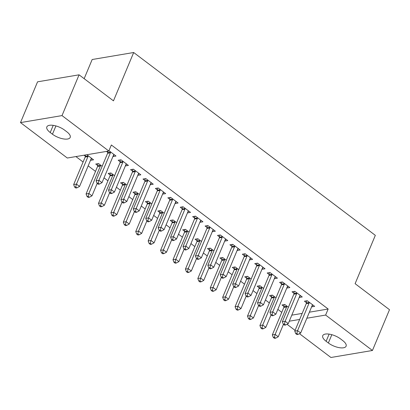 <?xml version="1.0" encoding="UTF-8"?>
<svg xmlns="http://www.w3.org/2000/svg" width="410" height="410" viewBox="0 0 410 410"><rect width="100%" height="100%" fill="white"/><g stroke="black" fill="none" stroke-linecap="round" stroke-linejoin="round"><path stroke-width="0.61" d="M75.906 156.574L83.097 162.011M88.181 165.86L95.51 171.406M104.022 177.848L107.927 180.8M116.44 187.242L120.345 190.199M128.858 196.636L132.763 199.593M141.271 206.03L145.181 208.987M153.688 215.429L157.599 218.381M166.106 224.823L170.017 227.781M178.524 234.218L182.429 237.175M190.942 243.612L194.847 246.569M203.36 253.011L207.265 255.963M215.773 262.405L219.683 265.362M228.191 271.799L232.101 274.756M240.608 281.193L244.519 284.151M253.026 290.593L256.937 293.55M265.444 299.987L269.349 302.944M277.862 309.381L281.767 312.338M67.312 158.024L20.5 122.6L62.012 115.599L108.824 151.018L67.312 158.024M62.012 115.599L79.074 74.82L37.561 81.821L20.5 122.6M84.158 78.669L92.173 59.517L133.686 52.511L375.324 235.345L355.106 283.679L389.5 309.704L372.439 350.483L330.926 357.489L299.433 333.658M295.082 330.368L287.015 324.264M97.739 165.568L95.73 164.046L98.533 163.57L102.151 166.311M126.444 163.923L125.619 165.896L128.427 165.425L120.976 159.787L118.172 160.259L120.181 161.781M122.575 184.357L120.566 182.834L123.369 182.363L126.987 185.1M151.28 182.716L150.455 184.69L153.258 184.213L145.811 178.575L143.003 179.052L145.012 180.569M147.41 203.15L145.401 201.628L148.205 201.151L151.823 203.893M176.115 201.505L175.29 203.478L178.094 203.006L170.642 197.369L167.839 197.84L169.848 199.362M172.241 221.938L170.232 220.416L173.04 219.945L176.654 222.681M200.946 220.298L200.121 222.271L202.929 221.795L195.478 216.157L192.674 216.634L194.683 218.151M197.077 240.731L195.068 239.209L197.871 238.738L201.489 241.475M225.782 239.086L224.957 241.059L227.76 240.588L220.313 234.95L217.505 235.422L219.519 236.944M221.912 259.52L219.903 257.998L222.707 257.526L226.325 260.263M250.618 257.88L249.792 259.853L252.596 259.376L245.144 253.739L242.341 254.215L244.35 255.732M246.748 278.313L244.734 276.791L247.543 276.319L251.161 279.056M275.448 276.673L274.628 278.641L277.432 278.17L269.98 272.532L267.176 273.004L269.185 274.526M271.579 297.101L269.57 295.579L272.373 295.108L275.991 297.844M300.284 295.461L299.459 297.434L302.267 296.958L294.816 291.32L292.012 291.797L294.021 293.319M291.792 315.157L302.18 313.404M309.381 312.189L328.154 309.022L111.351 144.981L108.824 151.018M312.702 304.856L311.877 306.829L314.68 306.357L307.233 300.72L304.425 301.191L306.439 302.713M283.997 306.495L281.988 304.978L284.791 304.502L288.409 307.239M287.866 286.067L287.041 288.035L289.849 287.564L282.398 281.926L279.594 282.403L281.603 283.92M259.161 287.707L257.152 286.185L259.96 285.714L263.574 288.45M263.035 267.274L262.21 269.247L265.014 268.776L257.562 263.138L254.759 263.609L256.768 265.132M234.33 268.914L232.321 267.397L235.125 266.92L238.743 269.657M238.2 248.486L237.375 250.454L240.178 249.982L232.731 244.345L229.923 244.816L231.932 246.338M209.495 250.126L207.486 248.603L210.289 248.132L213.907 250.869M213.364 229.692L212.539 231.665L215.347 231.194L207.896 225.556L205.092 226.028L207.101 227.55M184.659 231.332L182.65 229.815L185.453 229.339L189.071 232.075M188.528 210.904L187.708 212.872L190.512 212.4L183.06 206.763L180.256 207.234L182.265 208.757M159.828 212.544L157.814 211.022L160.623 210.55L164.241 213.287M163.698 192.111L162.873 194.084L165.676 193.612L158.224 187.975L155.421 188.446L157.43 189.968M134.992 193.751L132.983 192.234L135.787 191.757L139.405 194.494M138.862 173.322L138.037 175.29L140.84 174.819L133.393 169.181L130.585 169.653L132.599 171.175M110.157 174.962L108.148 173.44L110.951 172.969L114.569 175.705M114.026 154.529L113.201 156.502L116.01 156.031L108.963 150.696M107.763 152.387L106.482 151.418M91.589 158.316L90.764 160.284L93.567 159.813L86.848 154.729M85.321 156.169L84.045 155.2M50.22 132.527A11.449 4.612 22.7 0 1 46.837 126.895A11.449 4.612 22.7 0 1 53.884 125.46A11.449 4.612 22.7 0 1 64.58 130.103L66.815 131.794A11.449 4.612 22.7 0 1 70.197 137.427A11.449 4.612 22.7 0 1 63.15 138.862A11.449 4.612 22.7 0 1 52.454 134.219L50.22 132.527L53.218 125.352M328.154 309.022L325.627 315.064L372.439 350.483M79.074 74.82L113.467 100.845L133.686 52.511M342.724 340.561A11.449 4.612 22.7 0 1 346.101 346.189A11.449 4.612 22.7 0 1 339.06 347.629A11.449 4.612 22.7 0 1 328.364 342.986L326.124 341.294A11.449 4.612 22.7 0 1 322.747 335.662A11.449 4.612 22.7 0 1 329.789 334.227A11.449 4.612 22.7 0 1 340.49 338.87L342.724 340.561M289.265 321.199L299.654 319.446M306.854 318.232L325.627 315.064M309.079 303.149L306.27 303.62L294.775 331.111L297.578 330.639L309.079 303.149A1.789 1.379 80.4 0 0 309.222 302.513L309.242 302.237M296.845 333.448L295.723 333.637L296.963 334.575L298.085 334.386L296.845 333.448L297.578 330.639L300.684 332.987L312.179 305.496A1.789 1.379 80.4 0 1 312.507 304.999L312.671 304.835M306.27 303.62A1.789 1.379 80.4 0 0 306.419 302.99L306.567 300.832M294.775 331.111L295.723 333.637M298.085 334.386L300.684 332.987M284.13 304.615L283.976 306.772A1.789 1.379 -99.6 0 1 283.833 307.408L272.332 334.893L275.136 334.422L278.241 336.769L283.443 324.341M286.8 306.024L286.785 306.301A1.789 1.379 -99.6 0 1 286.636 306.931L275.136 334.422L274.408 337.23L273.285 337.42L274.526 338.363L275.648 338.173L274.408 337.23M278.241 336.769L275.648 338.173M273.285 337.42L272.332 334.893M296.661 293.755L293.852 294.226L282.357 321.717L285.16 321.24L296.661 293.755A1.789 1.379 80.4 0 0 296.804 293.119L296.825 292.842M284.427 324.054L283.305 324.243L284.55 325.181L285.673 324.992L284.427 324.054L285.16 321.24L288.266 323.592L299.761 296.102A1.789 1.379 80.4 0 1 300.089 295.605L300.253 295.441M293.852 294.226A1.789 1.379 80.4 0 0 294.001 293.596L294.149 291.433M282.357 321.717L283.305 324.243M285.673 324.992L288.266 323.592M284.243 284.356L281.439 284.832L269.939 312.317L272.742 311.846L284.243 284.356A1.789 1.379 80.4 0 0 284.386 283.725L284.407 283.448M272.009 314.654L270.887 314.844L272.132 315.787L273.255 315.597L272.009 314.654L272.742 311.846L275.848 314.193L287.348 286.708A1.789 1.379 80.4 0 1 287.671 286.211L287.835 286.042M281.439 284.832A1.789 1.379 80.4 0 0 281.583 284.197L281.737 282.039M269.939 312.317L270.887 314.844M273.255 315.597L275.848 314.193M271.712 295.22L271.558 297.378A1.789 1.379 -99.6 0 1 271.415 298.008L259.914 325.499L262.723 325.027L265.823 327.375L271.025 314.947M274.387 296.63L274.367 296.907A1.789 1.379 -99.6 0 1 274.218 297.537L262.723 325.027L261.99 327.836L260.868 328.026L262.108 328.963L263.23 328.779L261.99 327.836M265.823 327.375L263.23 328.779M260.868 328.026L259.914 325.499M259.294 285.826L259.146 287.984A1.789 1.379 -99.6 0 1 258.997 288.614L247.496 316.105L250.305 315.633L253.406 317.981L258.608 305.553M261.969 287.236L261.949 287.512A1.789 1.379 -99.6 0 1 261.8 288.143L250.305 315.633L249.572 318.442L248.45 318.631L249.69 319.569L250.812 319.38L249.572 318.442M253.406 317.981L250.812 319.38M248.45 318.631L247.496 316.105M271.825 274.961L269.021 275.433L257.521 302.923L260.324 302.452L271.825 274.961A1.789 1.379 80.4 0 0 271.973 274.331L271.989 274.054M259.597 305.26L258.474 305.45L259.714 306.388L260.837 306.198L259.597 305.26L260.324 302.452L263.43 304.799L274.931 277.309A1.789 1.379 80.4 0 1 275.253 276.817L275.423 276.647M269.021 275.433A1.789 1.379 80.4 0 0 269.165 274.803L269.319 272.645M257.521 302.923L258.474 305.45M260.837 306.198L263.43 304.799M259.407 265.567L256.604 266.039L245.103 293.529L247.906 293.053L259.407 265.567A1.789 1.379 80.4 0 0 259.556 264.932L259.571 264.655M247.179 295.866L246.056 296.056L247.297 296.994L248.419 296.804L247.179 295.866L247.906 293.053L251.012 295.405L262.513 267.914A1.789 1.379 80.4 0 1 262.836 267.417L263.005 267.253M256.604 266.039A1.789 1.379 80.4 0 0 256.747 265.408L256.901 263.251M245.103 293.529L246.056 296.056M248.419 296.804L251.012 295.405M246.876 276.427L246.728 278.59A1.789 1.379 -99.6 0 1 246.579 279.22L235.084 306.711L237.887 306.234L240.993 308.587L246.19 296.158M249.552 277.837L249.531 278.113A1.789 1.379 -99.6 0 1 249.388 278.749L237.887 306.234L237.154 309.048L236.032 309.237L237.272 310.175L238.394 309.986L237.154 309.048M240.993 308.587L238.394 309.986M236.032 309.237L235.084 306.711M234.458 267.033L234.31 269.191A1.789 1.379 -99.6 0 1 234.161 269.826L222.666 297.311L225.469 296.84L228.575 299.187L233.772 286.759M237.134 268.442L237.113 268.719A1.789 1.379 -99.6 0 1 236.97 269.349L225.469 296.84L224.736 299.648L223.614 299.838L224.859 300.781L225.982 300.591L224.736 299.648M228.575 299.187L225.982 300.591M223.614 299.838L222.666 297.311M246.989 256.168L244.186 256.645L232.685 284.135L235.494 283.659L246.989 256.168A1.789 1.379 80.4 0 0 247.138 255.538L247.158 255.261M234.761 286.472L233.638 286.657L234.879 287.6L236.001 287.41L234.761 286.472L235.494 283.659L238.594 286.011L250.095 258.52A1.789 1.379 80.4 0 1 250.423 258.023L250.587 257.859M244.186 256.645A1.789 1.379 80.4 0 0 244.334 256.014L244.483 253.851M232.685 284.135L233.638 286.657M236.001 287.41L238.594 286.011M222.046 257.639L221.892 259.796A1.789 1.379 -99.6 0 1 221.748 260.427L210.248 287.917L213.051 287.446L216.157 289.793L221.354 277.365M224.716 259.048L224.695 259.325A1.789 1.379 -99.6 0 1 224.552 259.955L213.051 287.446L212.318 290.254L211.196 290.444L212.441 291.382L213.564 291.192L212.318 290.254M216.157 289.793L213.564 291.192M211.196 290.444L210.248 287.917M234.571 246.774L231.768 247.25L220.267 274.736L223.076 274.264L234.571 246.774A1.789 1.379 80.4 0 0 234.72 246.143L234.74 245.867M222.343 277.073L221.221 277.262L222.461 278.205L223.583 278.016L222.343 277.073L223.076 274.264L226.176 276.612L237.677 249.126A1.789 1.379 80.4 0 1 238.005 248.629L238.169 248.46M231.768 247.25A1.789 1.379 80.4 0 0 231.916 246.615L232.065 244.457M220.267 274.736L221.221 277.262M223.583 278.016L226.176 276.612M209.628 248.245L209.474 250.402A1.789 1.379 -99.6 0 1 209.331 251.033L197.83 278.523L200.633 278.052L203.739 280.399L208.936 267.971M212.298 249.654L212.283 249.931A1.789 1.379 -99.6 0 1 212.134 250.561L200.633 278.052L199.906 280.86L198.783 281.05L200.024 281.988L201.146 281.798L199.906 280.86M203.739 280.399L201.146 281.798M198.783 281.05L197.83 278.523M222.159 237.38L219.35 237.851L207.855 265.342L210.658 264.87L222.159 237.38A1.789 1.379 80.4 0 0 222.302 236.749L222.322 236.473M209.925 267.679L208.803 267.868L210.048 268.806L211.165 268.617L209.925 267.679L210.658 264.87L213.764 267.217L225.259 239.727A1.789 1.379 80.4 0 1 225.587 239.235L225.751 239.066M219.35 237.851A1.789 1.379 80.4 0 0 219.499 237.221L219.647 235.063M207.855 265.342L208.803 267.868M211.165 268.617L213.764 267.217M197.21 238.845L197.056 241.008A1.789 1.379 -99.6 0 1 196.913 241.639L185.412 269.129L188.216 268.652L191.321 271.005L196.523 258.577M199.88 240.255L199.865 240.532A1.789 1.379 -99.6 0 1 199.716 241.167L188.216 268.652L187.488 271.466L186.365 271.656L187.606 272.594L188.728 272.404L187.488 271.466M191.321 271.005L188.728 272.404M186.365 271.656L185.412 269.129M209.741 227.986L206.932 228.457L195.437 255.948L198.24 255.471L209.741 227.986A1.789 1.379 80.4 0 0 209.884 227.35L209.905 227.073M197.507 258.285L196.385 258.474L197.63 259.412L198.753 259.222L197.507 258.285L198.24 255.471L201.346 257.823L212.841 230.333A1.789 1.379 80.4 0 1 213.169 229.836L213.333 229.672M206.932 228.457A1.789 1.379 80.4 0 0 207.081 227.827L207.229 225.664M195.437 255.948L196.385 258.474M198.753 259.222L201.346 257.823M184.792 229.451L184.643 231.609A1.789 1.379 -99.6 0 1 184.495 232.244L172.994 259.73L175.803 259.258L178.903 261.606L184.105 249.177M187.467 230.861L187.447 231.137A1.789 1.379 -99.6 0 1 187.298 231.768L175.803 259.258L175.07 262.067L173.948 262.257L175.188 263.199L176.31 263.01L175.07 262.067M178.903 261.606L176.31 263.01M173.948 262.257L172.994 259.73M197.323 218.586L194.519 219.063L183.019 246.553L185.822 246.077L197.323 218.586A1.789 1.379 80.4 0 0 197.466 217.956L197.487 217.679M185.089 248.89L183.972 249.075L185.212 250.018L186.335 249.828L185.089 248.89L185.822 246.077L188.928 248.429L200.428 220.939A1.789 1.379 80.4 0 1 200.751 220.442L200.921 220.278M194.519 219.063A1.789 1.379 80.4 0 0 194.663 218.433L194.817 216.27M183.019 246.553L183.972 249.075M186.335 249.828L188.928 248.429M172.374 220.057L172.226 222.215A1.789 1.379 -99.6 0 1 172.077 222.845L160.576 250.336L163.385 249.864L166.486 252.211L171.687 239.783M175.049 221.467L175.029 221.743A1.789 1.379 -99.6 0 1 174.88 222.374L163.385 249.864L162.652 252.673L161.53 252.862L162.77 253.8L163.892 253.611L162.652 252.673M166.486 252.211L163.892 253.611M161.53 252.862L160.576 250.336M184.905 209.192L182.101 209.669L170.601 237.154L173.404 236.683L184.905 209.192A1.789 1.379 80.4 0 0 185.053 208.562L185.069 208.285M172.677 239.491L171.554 239.681L172.794 240.624L173.917 240.434L172.677 239.491L173.404 236.683L176.51 239.03L188.011 211.545A1.789 1.379 80.4 0 1 188.333 211.047L188.503 210.878M182.101 209.669A1.789 1.379 80.4 0 0 182.245 209.033L182.399 206.876M170.601 237.154L171.554 239.681M173.917 240.434L176.51 239.03M159.956 210.663L159.808 212.821A1.789 1.379 -99.6 0 1 159.659 213.451L148.164 240.942L150.967 240.47L154.073 242.817L159.27 230.389M162.632 212.067L162.611 212.349A1.789 1.379 -99.6 0 1 162.468 212.98L150.967 240.47L150.234 243.279L149.112 243.468L150.357 244.406L151.474 244.216L150.234 243.279M154.073 242.817L151.474 244.216M149.112 243.468L148.164 240.942M172.487 199.798L169.684 200.27L158.183 227.76L160.986 227.289L172.487 199.798A1.789 1.379 80.4 0 0 172.636 199.168L172.651 198.891M160.259 230.097L159.136 230.287L160.377 231.225L161.499 231.035L160.259 230.097L160.986 227.289L164.092 229.636L175.593 202.145A1.789 1.379 80.4 0 1 175.916 201.648L176.085 201.484M169.684 200.27A1.789 1.379 80.4 0 0 169.827 199.639L169.981 197.482M158.183 227.76L159.136 230.287M161.499 231.035L164.092 229.636M147.538 201.264L147.39 203.427A1.789 1.379 -99.6 0 1 147.241 204.057L135.746 231.547L138.549 231.071L141.655 233.423L146.852 220.995M150.214 202.673L150.193 202.95A1.789 1.379 -99.6 0 1 150.05 203.585L138.549 231.071L137.816 233.884L136.694 234.074L137.939 235.012L139.062 234.822L137.816 233.884M141.655 233.423L139.062 234.822M136.694 234.074L135.746 231.547M160.069 190.404L157.266 190.875L145.765 218.366L148.574 217.889L160.069 190.404A1.789 1.379 80.4 0 0 160.218 189.768L160.238 189.492M147.841 220.703L146.718 220.893L147.959 221.83L149.081 221.641L147.841 220.703L148.574 217.889L151.674 220.242L163.175 192.751A1.789 1.379 80.4 0 1 163.503 192.254L163.667 192.09M157.266 190.875A1.789 1.379 80.4 0 0 157.414 190.245L157.563 188.082M145.765 218.366L146.718 220.893M149.081 221.641L151.674 220.242M135.126 191.87L134.972 194.027A1.789 1.379 -99.6 0 1 134.828 194.663L123.328 222.148L126.131 221.677L129.237 224.024L134.434 211.596M137.796 193.279L137.775 193.556A1.789 1.379 -99.6 0 1 137.632 194.186L126.131 221.677L125.398 224.485L124.281 224.675L125.521 225.618L126.644 225.428L125.398 224.485M129.237 224.024L126.644 225.428M124.281 224.675L123.328 222.148M147.651 181.005L144.848 181.481L133.347 208.972L136.156 208.495L147.651 181.005A1.789 1.379 80.4 0 0 147.8 180.374L147.82 180.098M135.423 211.309L134.301 211.493L135.541 212.436L136.663 212.247L135.423 211.309L136.156 208.495L139.256 210.848L150.757 183.357A1.789 1.379 80.4 0 1 151.085 182.86L151.249 182.696M144.848 181.481A1.789 1.379 80.4 0 0 144.996 180.846L145.145 178.688M133.347 208.972L134.301 211.493M136.663 212.247L139.256 210.848M122.708 182.476L122.554 184.633A1.789 1.379 -99.6 0 1 122.411 185.264L110.91 212.754L113.713 212.283L116.819 214.63L122.016 202.202M125.378 183.885L125.363 184.162A1.789 1.379 -99.6 0 1 125.214 184.792L113.713 212.283L112.986 215.091L111.863 215.281L113.104 216.219L114.226 216.029L112.986 215.091M116.819 214.63L114.226 216.029M111.863 215.281L110.91 212.754M135.238 171.611L132.43 172.087L120.935 199.573L123.738 199.101L135.238 171.611A1.789 1.379 80.4 0 0 135.382 170.98L135.402 170.703M123.005 201.91L121.883 202.099L123.128 203.042L124.245 202.853L123.005 201.91L123.738 199.101L126.844 201.448L138.339 173.958A1.789 1.379 80.4 0 1 138.667 173.466L138.831 173.297M132.43 172.087A1.789 1.379 80.4 0 0 132.579 171.452L132.727 169.294M120.935 199.573L121.883 202.099M124.245 202.853L126.844 201.448M110.29 173.082L110.136 175.239A1.789 1.379 -99.6 0 1 109.993 175.869L98.492 203.36L101.296 202.888L104.401 205.236L109.603 192.808M112.96 174.486L112.945 174.768A1.789 1.379 -99.6 0 1 112.796 175.398L101.296 202.888L100.568 205.697L99.445 205.887L100.686 206.824L101.808 206.635L100.568 205.697M104.401 205.236L101.808 206.635M99.445 205.887L98.492 203.36M122.821 162.216L120.012 162.688L108.517 190.178L111.32 189.707L122.821 162.216A1.789 1.379 80.4 0 0 122.964 161.586L122.985 161.309M110.587 192.515L109.465 192.705L110.71 193.643L111.833 193.453L110.587 192.515L111.32 189.707L114.426 192.054L125.921 164.564A1.789 1.379 80.4 0 1 126.249 164.067L126.413 163.903M120.012 162.688A1.789 1.379 80.4 0 0 120.161 162.058L120.309 159.9M108.517 190.178L109.465 192.705M111.833 193.453L114.426 192.054M97.872 163.682L97.724 165.845A1.789 1.379 -99.6 0 1 97.575 166.475L86.074 193.966L88.883 193.489L91.983 195.842L97.185 183.413M100.547 165.092L100.527 165.368A1.789 1.379 -99.6 0 1 100.378 166.004L88.883 193.489L88.15 196.303L87.028 196.492L88.268 197.43L89.39 197.241L88.15 196.303M91.983 195.842L89.39 197.241M87.028 196.492L86.074 193.966M110.403 152.822L107.599 153.294L96.099 180.784L98.902 180.308L110.403 152.822A1.789 1.379 80.4 0 0 110.546 152.187L110.567 151.91M98.169 183.121L97.052 183.311L98.292 184.249L99.415 184.059L98.169 183.121L98.902 180.308L102.008 182.66L113.508 155.17A1.789 1.379 80.4 0 1 113.831 154.672L114 154.508M107.599 153.294A1.789 1.379 80.4 0 0 107.743 152.663L107.845 151.188M96.099 180.784L97.052 183.311M99.415 184.059L102.008 182.66M85.408 154.97L85.306 156.446A1.789 1.379 -99.6 0 1 85.157 157.081L73.656 184.567L76.465 184.095L79.566 186.442L91.066 158.957A1.789 1.379 -99.6 0 1 91.394 158.46L91.558 158.291M88.129 155.697L88.109 155.974A1.789 1.379 -99.6 0 1 87.96 156.605L76.465 184.095L75.732 186.904L74.61 187.093L75.85 188.036L76.972 187.847L75.732 186.904M79.566 186.442L76.972 187.847M74.61 187.093L73.656 184.567M328.364 342.986L331.828 334.693M326.124 341.294L329.127 334.119M52.454 134.219L55.919 125.926M309.222 302.513L306.419 302.99M283.976 306.772L286.785 306.301M283.833 307.408L286.636 306.931M296.804 293.119L294.001 293.596M284.386 283.725L281.583 284.197M271.558 297.378L274.367 296.907M271.415 298.008L274.218 297.537M259.146 287.984L261.949 287.512M258.997 288.614L261.8 288.143M271.973 274.331L269.165 274.803M259.556 264.932L256.747 265.408M246.728 278.59L249.531 278.113M246.579 279.22L249.388 278.749M234.31 269.191L237.113 268.719M234.161 269.826L236.97 269.349M247.138 255.538L244.334 256.014M221.892 259.796L224.695 259.325M221.748 260.427L224.552 259.955M234.72 246.143L231.916 246.615M209.474 250.402L212.283 249.931M209.331 251.033L212.134 250.561M222.302 236.749L219.499 237.221M197.056 241.008L199.865 240.532M196.913 241.639L199.716 241.167M209.884 227.35L207.081 227.827M184.643 231.609L187.447 231.137M184.495 232.244L187.298 231.768M197.466 217.956L194.663 218.433M172.226 222.215L175.029 221.743M172.077 222.845L174.88 222.374M185.053 208.562L182.245 209.033M159.808 212.821L162.611 212.349M159.659 213.451L162.468 212.98M172.636 199.168L169.827 199.639M147.39 203.427L150.193 202.95M147.241 204.057L150.05 203.585M160.218 189.768L157.414 190.245M134.972 194.027L137.775 193.556M134.828 194.663L137.632 194.186M147.8 180.374L144.996 180.846M122.554 184.633L125.363 184.162M122.411 185.264L125.214 184.792M135.382 170.98L132.579 171.452M110.136 175.239L112.945 174.768M109.993 175.869L112.796 175.398M122.964 161.586L120.161 162.058M97.724 165.845L100.527 165.368M97.575 166.475L100.378 166.004M110.546 152.187L107.743 152.663M85.306 156.446L88.109 155.974M85.157 157.081L87.96 156.605"/></g></svg>
